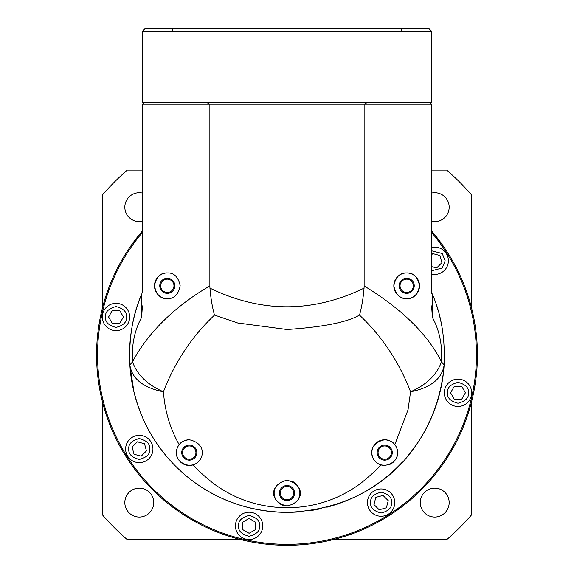 <?xml version="1.0" encoding="UTF-8"?>
<svg xmlns="http://www.w3.org/2000/svg" width="574" height="574" viewBox="0 0 574 574"><rect width="100%" height="100%" fill="white"/><g stroke="black" fill="none" stroke-linecap="round" stroke-linejoin="round"><path stroke-width="0.86" d="M129.853 364.942C128.784 337.77 132.788 314.043 141.878 293.759L142.381 291.262L141.878 293.759L141.656 317.3C134.524 330.301 131.482 345.153 132.522 361.864C146.327 335.446 172.128 307.764 209.869 285.931L209.955 288.141C210.715 297.777 212.215 306.746 214.454 315.047L237.701 322.975L287 329.498C322.997 327.072 347.184 322.251 359.546 315.047C361.799 306.703 363.299 297.734 364.045 288.141L364.131 285.931C402.058 309.142 427.845 334.455 441.478 361.864C442.504 345.074 439.462 330.222 432.344 317.3L432.122 293.759C441.191 313.913 445.202 337.641 444.147 364.942C438.601 436.075 386.933 508.7 287 512.36C237.134 511.707 199.228 490.957 172.874 463.39C160.447 450.396 150.374 435.207 142.646 417.815L137.76 405.136L133.979 392.064L129.853 364.942C132.006 378.79 143.199 387.737 163.439 391.791C147.504 384.817 137.2 374.836 132.522 361.864L129.853 364.942A157.47 157.47 0 0 0 302.197 511.628M310.147 510.652A157.47 157.47 0 0 0 321.433 508.55M326.886 507.222A157.47 157.47 0 0 0 369.828 488.818M373.911 486.207A157.47 157.47 0 0 0 402.374 462.063M405.316 458.805A157.47 157.47 0 0 0 444.47 354.89M183.113 441.327A12.858 12.858 0 0 0 179.188 444.649C181.075 441.829 184.441 440.201 189.284 439.749A12.858 12.858 0 0 0 184.441 440.696M179.059 444.814A12.858 12.858 0 0 0 192.921 464.933M214.454 315.047C212.689 317.522 182.331 342.291 163.439 391.791C164.817 410.898 170.069 428.513 179.188 444.649C174.668 450.203 173.764 462.364 189.284 465.457L193.33 464.804A12.858 12.858 0 0 0 201.51 456.574M287 505.931C304.256 502.537 305.483 484.714 287 480.223C268.496 484.736 269.766 502.53 287 505.931M189.284 439.749C207.989 443.688 203.957 461.668 193.33 464.804C195.067 467.674 201.689 473.837 213.184 483.301C225.482 492.205 249.274 507.43 287 507.768C324.511 507.545 348.927 491.975 360.809 483.301C372.591 473.579 379.213 467.415 380.67 464.804L384.716 465.457C400.164 462.414 399.375 450.217 394.812 444.649C392.925 441.829 389.559 440.201 384.716 439.749C366.011 443.688 370.043 461.668 380.67 464.804M394.812 444.649L408.021 409.865L410.561 391.791C430.801 387.737 441.994 378.79 444.147 364.942L441.478 361.864C436.8 374.836 426.496 384.817 410.561 391.791C391.669 342.283 361.311 317.522 359.546 315.047M389.559 440.696A12.858 12.858 0 0 0 371.859 452.606A12.858 12.858 0 0 0 384.716 465.457M167.328 272.937C174.08 272.7 178.363 276.984 180.179 285.795C178.356 294.613 174.073 298.903 167.328 298.652C160.562 298.982 156.279 294.692 154.471 285.787C156.272 276.905 160.555 272.621 167.328 272.937A12.858 12.858 0 0 0 163.002 297.899M275.326 487.692A12.858 12.858 0 0 0 283.305 505.393M406.672 272.937A12.858 12.858 0 0 0 393.821 285.795A12.858 12.858 0 0 0 406.672 298.652C399.92 298.889 395.637 294.606 393.821 285.802C395.644 276.977 399.927 272.693 406.672 272.937C413.438 272.614 417.721 276.898 419.529 285.802C417.729 294.684 413.445 298.968 406.672 298.652A12.858 12.858 0 0 0 419.529 285.795A12.858 12.858 0 0 0 406.672 272.937M189.284 445.051A7.555 7.555 0 0 0 181.736 452.606A7.555 7.555 0 0 0 189.284 460.154A7.555 7.555 0 0 0 196.839 452.606A7.555 7.555 0 0 0 189.284 445.051M384.716 445.051A7.555 7.555 0 0 0 377.161 452.606A7.555 7.555 0 0 0 384.716 460.154A7.555 7.555 0 0 0 392.264 452.606A7.555 7.555 0 0 0 384.716 445.051M167.328 278.239A7.555 7.555 0 0 0 159.773 285.795A7.555 7.555 0 0 0 167.328 293.35A7.555 7.555 0 0 0 174.876 285.795A7.555 7.555 0 0 0 167.328 278.239M287 485.525A7.555 7.555 0 0 0 279.445 493.08A7.555 7.555 0 0 0 287 500.628A7.555 7.555 0 0 0 294.555 493.08A7.555 7.555 0 0 0 287 485.525M406.672 278.239A7.555 7.555 0 0 0 399.124 285.795A7.555 7.555 0 0 0 406.672 293.35A7.555 7.555 0 0 0 414.227 285.795A7.555 7.555 0 0 0 406.672 278.239M298.315 499.186A12.858 12.858 0 0 0 292.374 481.399M389.43 464.56A12.858 12.858 0 0 0 390.887 441.327M209.869 285.931L209.869 104.224L364.131 104.224L364.131 285.931M209.869 104.224L142.381 104.224L142.381 291.334M431.619 293.623L431.619 104.224L364.131 104.224M431.619 305.885L432.344 317.3M432.122 293.759L431.619 291.499M141.656 317.3L142.381 305.885M431.648 291.901L431.713 292.381M141.9 293.716A157.47 157.47 0 0 0 133.103 321.519M131.209 331.959A157.47 157.47 0 0 0 129.803 345.57M129.537 353.649A157.47 157.47 0 0 0 129.53 354.89M440.897 321.512A157.47 157.47 0 0 0 439.239 314.624A157.47 157.47 0 0 1 440.897 321.512M437.675 309.128A157.47 157.47 0 0 0 436.549 305.562A157.47 157.47 0 0 1 437.675 309.128M125.627 448.997A13.661 13.661 0 0 1 139.281 435.336A13.661 13.661 0 0 1 152.942 448.997A13.661 13.661 0 0 1 139.281 462.651A13.661 13.661 0 0 1 125.627 448.997A13.661 13.661 0 0 0 139.281 462.651A13.661 13.661 0 0 0 152.942 448.997M102.344 316.977A13.661 13.661 0 0 1 116.005 303.323A13.661 13.661 0 0 1 129.667 316.977A13.661 13.661 0 0 1 116.005 330.638A13.661 13.661 0 0 1 102.344 316.977A13.661 13.661 0 0 0 116.005 330.638A13.661 13.661 0 0 0 129.667 316.977M431.619 247.48A13.661 13.661 0 0 1 448.373 260.783A13.661 13.661 0 0 1 431.619 274.085A13.661 13.661 0 0 0 448.373 260.783M444.333 392.795A13.661 13.661 0 0 1 457.995 379.141A13.661 13.661 0 0 1 471.656 392.795A13.661 13.661 0 0 1 457.995 406.457A13.661 13.661 0 0 1 444.333 392.795A13.661 13.661 0 0 0 457.995 406.457A13.661 13.661 0 0 0 471.656 392.795M367.446 502.609A13.661 13.661 0 0 1 381.107 488.948A13.661 13.661 0 0 1 394.761 502.609A13.661 13.661 0 0 1 381.107 516.263A13.661 13.661 0 0 1 367.446 502.609A13.661 13.661 0 0 0 381.107 516.263A13.661 13.661 0 0 0 394.761 502.609M235.433 525.884A13.661 13.661 0 0 1 249.094 512.223A13.661 13.661 0 0 1 262.748 525.884A13.661 13.661 0 0 1 249.094 539.538A13.661 13.661 0 0 1 235.433 525.884A13.661 13.661 0 0 0 249.094 539.538A13.661 13.661 0 0 0 262.748 525.884M431.619 231.021A190.41 190.41 0 0 1 287 545.3A190.41 190.41 0 0 1 142.381 231.021M431.619 232.513A189.449 189.449 0 0 1 287 544.339A189.449 189.449 0 0 1 142.381 232.513M293.644 493.08A6.644 6.644 0 0 0 287 486.436A6.644 6.644 0 0 0 280.356 493.08A6.644 6.644 0 0 0 287 499.717A6.644 6.644 0 0 0 293.644 493.08M391.353 452.606A6.644 6.644 0 0 0 384.716 445.962A6.644 6.644 0 0 0 378.072 452.606A6.644 6.644 0 0 0 384.716 459.243A6.644 6.644 0 0 0 391.353 452.606M195.928 452.606A6.644 6.644 0 0 0 189.284 445.962A6.644 6.644 0 0 0 182.647 452.606A6.644 6.644 0 0 0 189.284 459.243A6.644 6.644 0 0 0 195.928 452.606M413.316 285.795A6.644 6.644 0 0 0 406.672 279.151A6.644 6.644 0 0 0 400.035 285.795A6.644 6.644 0 0 0 406.672 292.439A6.644 6.644 0 0 0 413.316 285.795M173.965 285.795A6.644 6.644 0 0 0 167.328 279.151A6.644 6.644 0 0 0 160.684 285.795A6.644 6.644 0 0 0 167.328 292.439A6.644 6.644 0 0 0 173.965 285.795M132.113 447.074L134.036 454.242L141.204 456.165L146.449 450.913L144.533 443.745L137.365 441.829L132.113 447.074M112.296 310.556L108.586 316.977L112.296 323.406L119.715 323.406L123.424 316.977L119.715 310.556L112.296 310.556M431.619 266.609L436.635 267.95L441.887 262.705L439.964 255.538L432.796 253.615L431.619 254.791M461.704 399.224L465.414 392.795L461.704 386.374L454.285 386.374L450.576 392.795L454.285 399.224L461.704 399.224M379.184 509.777L386.352 507.854L388.275 500.686L383.03 495.434L375.855 497.357L373.939 504.524L379.184 509.777M242.666 529.594L249.094 533.303L255.516 529.594L255.516 522.175L249.094 518.458L242.666 522.175L242.666 529.594M420.247 502.594A14.465 14.465 0 0 1 434.705 488.137A14.465 14.465 0 0 1 449.169 502.594A14.465 14.465 0 0 1 434.705 517.059A14.465 14.465 0 0 1 420.247 502.594M431.619 193.058A14.465 14.465 0 0 1 449.169 207.185A14.465 14.465 0 0 1 431.619 221.306M142.381 221.306A14.465 14.465 0 0 1 124.831 207.185A14.465 14.465 0 0 1 142.381 193.058M124.831 502.594A14.465 14.465 0 0 1 139.295 488.137A14.465 14.465 0 0 1 153.753 502.594A14.465 14.465 0 0 1 139.295 517.059A14.465 14.465 0 0 1 124.831 502.594M471.785 308.956L471.785 195.182A244.237 244.237 0 0 0 446.708 170.105L431.619 170.105M142.381 170.105L127.292 170.105A244.237 244.237 0 0 0 102.215 195.182L102.215 308.956M102.215 400.824L102.215 514.598A244.237 244.237 0 0 0 127.292 539.675L241.066 539.675M332.934 539.675L446.708 539.675A244.237 244.237 0 0 0 471.785 514.598L471.785 400.824M209.869 102.617L364.131 102.617L367.066 104.224L430.012 104.224L431.619 102.617L431.619 31.269L171.97 31.269L171.97 102.617L209.869 102.617L206.934 104.224L143.988 104.224L142.381 102.617L171.97 102.617M364.131 102.617L431.619 102.617M402.03 102.617L402.03 31.269L401.133 28.7L172.867 28.7L171.97 31.269L142.381 31.269L144.957 28.7L172.867 28.7M142.381 102.617L142.381 31.269M401.133 28.7L429.043 28.7L431.619 31.269M209.955 288.141C261.321 313.002 312.687 313.002 364.045 288.141M128.841 448.997C128.246 444.054 131.726 440.574 139.281 438.55C146.844 440.574 150.323 444.054 149.728 448.997C150.323 453.934 146.844 457.413 139.281 459.437C131.726 457.413 128.246 453.934 128.841 448.997M105.559 316.977C104.97 312.041 108.45 308.561 116.005 306.538C123.561 308.561 127.041 312.041 126.452 316.977C127.041 321.921 123.561 325.401 116.005 327.424C108.45 325.401 104.97 321.921 105.559 316.977M431.619 250.809L442.224 253.521L445.159 260.783L442.224 268.044L431.619 270.756M447.548 392.795C446.959 387.859 450.439 384.379 457.995 382.356C465.55 384.379 469.03 387.859 468.441 392.795C469.03 397.739 465.55 401.219 457.995 403.242C450.439 401.219 446.959 397.739 447.548 392.795M370.661 502.609C370.065 497.665 373.552 494.185 381.107 492.162C388.663 494.185 392.142 497.665 391.547 502.609C392.142 507.545 388.663 511.025 381.107 513.048C373.552 511.025 370.065 507.545 370.661 502.609M238.648 525.884C238.052 520.948 241.532 517.461 249.094 515.438C256.65 517.461 260.13 520.948 259.534 525.884C260.13 530.821 256.65 534.301 249.094 536.331C241.532 534.301 238.052 530.821 238.648 525.884"/></g></svg>
